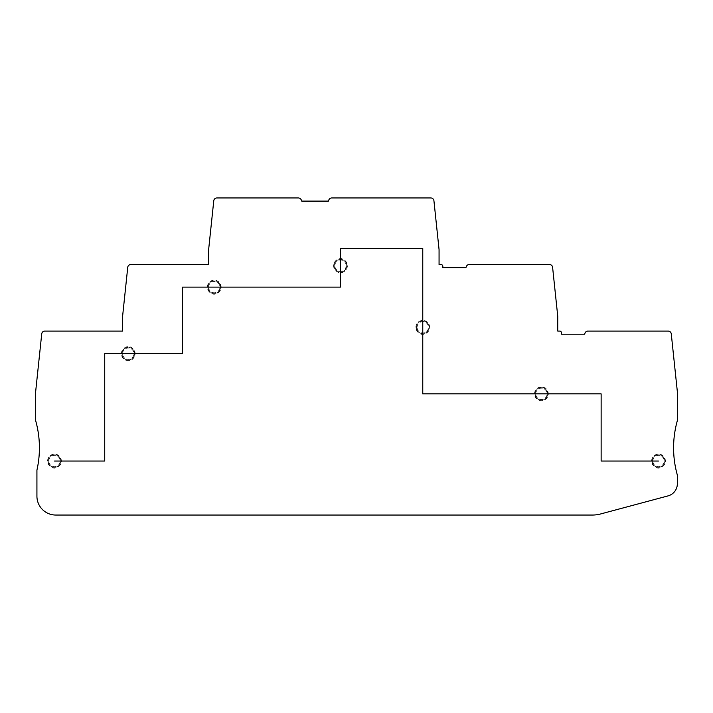 <?xml version="1.0" encoding="UTF-8"?>
<svg xmlns="http://www.w3.org/2000/svg" width="713" height="713" viewBox="0 0 713 713"><rect width="100%" height="100%" fill="white"/><g stroke="black" fill="none" stroke-linecap="round" stroke-linejoin="round"><path stroke-width="0.53" stroke-dasharray="3.56 2.67" d="M561.505 332.953L561.505 334.21L584.589 334.21L585.016 333.087A3.137 3.137 0 0 1 587.949 331.073L668.152 331.073A3.137 3.137 0 0 1 671.272 333.88L677.35 391.695L677.35 420.608A100.462 100.462 0 0 0 677.35 475.108L677.35 483.762A12.558 12.558 0 0 1 668.045 495.891L600.578 513.975A31.399 31.399 0 0 1 592.458 515.044L55.757 515.044A18.841 18.841 0 0 1 36.924 496.203L36.924 470.108A100.462 100.462 0 0 0 35.65 420.608L35.65 391.695L41.728 333.88A3.137 3.137 0 0 1 44.848 331.073L122.609 331.073L122.609 316.18L127.743 267.322A3.137 3.137 0 0 1 130.871 264.514L208.633 264.514L208.633 249.621L213.766 200.772A3.137 3.137 0 0 1 216.886 197.956L298.346 197.956A3.137 3.137 0 0 1 301.278 199.97L301.715 201.102L328.408 201.102L328.836 199.97A3.137 3.137 0 0 1 331.768 197.956L430.812 197.956A3.137 3.137 0 0 1 433.932 200.772L439.065 249.621L439.065 264.514L440.955 264.514A1.881 1.881 0 0 1 442.835 266.395L442.835 267.651L465.91 267.651L466.347 266.528A3.137 3.137 0 0 1 469.279 264.514L549.482 264.514A3.137 3.137 0 0 1 552.602 267.322L557.735 316.18L557.735 331.073L559.625 331.073A1.881 1.881 0 0 1 561.505 332.953M207.982 287.116A6.283 6.283 0 0 1 214.256 280.842A6.283 6.283 0 0 1 220.54 287.116A6.283 6.283 0 0 1 214.256 293.399A6.283 6.283 0 0 1 207.982 287.116A6.283 6.283 0 0 1 214.256 280.842A6.283 6.283 0 0 1 220.54 287.116A6.283 6.283 0 0 1 214.256 293.399A6.283 6.283 0 0 1 207.982 287.116M121.985 353.675A6.283 6.283 0 0 1 128.269 347.391A6.283 6.283 0 0 1 134.543 353.675A6.283 6.283 0 0 1 128.269 359.949A6.283 6.283 0 0 1 121.985 353.675A6.283 6.283 0 0 1 128.269 347.391A6.283 6.283 0 0 1 134.543 353.675A6.283 6.283 0 0 1 128.269 359.949A6.283 6.283 0 0 1 121.985 353.675M48.208 461.044A6.283 6.283 0 0 1 54.491 454.76A6.283 6.283 0 0 1 60.765 461.044A6.283 6.283 0 0 1 54.491 467.318A6.283 6.283 0 0 1 48.208 461.044A6.283 6.283 0 0 1 54.491 454.76A6.283 6.283 0 0 1 60.765 461.044A6.283 6.283 0 0 1 54.491 467.318A6.283 6.283 0 0 1 48.208 461.044M652.235 461.044A6.283 6.283 0 0 1 658.509 454.76A6.283 6.283 0 0 1 664.792 461.044A6.283 6.283 0 0 1 658.509 467.318A6.283 6.283 0 0 1 652.235 461.044A6.283 6.283 0 0 1 658.509 454.76A6.283 6.283 0 0 1 664.792 461.044A6.283 6.283 0 0 1 658.509 467.318A6.283 6.283 0 0 1 652.235 461.044M535.133 393.861A6.283 6.283 0 0 1 541.408 387.578A6.283 6.283 0 0 1 547.691 393.861A6.283 6.283 0 0 1 541.408 400.136A6.283 6.283 0 0 1 535.133 393.861A6.283 6.283 0 0 1 541.408 387.578A6.283 6.283 0 0 1 547.691 393.861A6.283 6.283 0 0 1 541.408 400.136A6.283 6.283 0 0 1 535.133 393.861M416.49 327.303A6.283 6.283 0 0 1 422.764 321.028A6.283 6.283 0 0 1 429.048 327.303A6.283 6.283 0 0 1 422.764 333.586A6.283 6.283 0 0 1 416.49 327.303A6.283 6.283 0 0 1 422.764 321.028A6.283 6.283 0 0 1 429.048 327.303A6.283 6.283 0 0 1 422.764 333.586A6.283 6.283 0 0 1 416.49 327.303M334.21 265.708A6.283 6.283 0 0 1 340.493 259.425A6.283 6.283 0 0 1 346.768 265.708A6.283 6.283 0 0 1 340.493 271.983A6.283 6.283 0 0 1 334.21 265.708A6.283 6.283 0 0 1 340.493 259.425A6.283 6.283 0 0 1 346.768 265.708A6.283 6.283 0 0 1 340.493 271.983A6.283 6.283 0 0 1 334.21 265.708M54.491 461.044L104.722 461.044L104.722 353.675L182.51 353.675L182.51 287.116L340.493 287.116L340.493 248.579L422.764 248.579L422.764 393.861L601.139 393.861L601.139 461.044L658.509 461.044M347.391 265.708A6.898 6.898 0 0 1 340.493 272.607A6.898 6.898 0 0 1 333.586 265.708A6.898 6.898 0 0 1 340.493 258.801A6.898 6.898 0 0 1 347.391 265.708C347.721 271.608 336.991 278.204 333.586 265.708C333.256 259.799 343.987 253.213 347.391 265.708M346.135 265.708A5.651 5.651 0 0 1 340.493 271.359A5.651 5.651 0 0 1 334.843 265.708A5.651 5.651 0 0 1 340.493 260.058A5.651 5.651 0 0 1 346.135 265.708M652.867 461.044A5.651 5.651 0 0 1 658.509 455.393A5.651 5.651 0 0 1 664.159 461.044A5.651 5.651 0 0 1 658.509 466.694A5.651 5.651 0 0 1 652.867 461.044M535.757 393.861A5.651 5.651 0 0 1 541.408 388.211A5.651 5.651 0 0 1 547.058 393.861A5.651 5.651 0 0 1 541.408 399.512A5.651 5.651 0 0 1 535.757 393.861M417.114 327.303A5.651 5.651 0 0 1 422.764 321.652A5.651 5.651 0 0 1 428.415 327.303A5.651 5.651 0 0 1 422.764 332.953A5.651 5.651 0 0 1 417.114 327.303M208.606 287.116A5.651 5.651 0 0 1 214.256 281.466A5.651 5.651 0 0 1 219.907 287.116A5.651 5.651 0 0 1 214.256 292.767A5.651 5.651 0 0 1 208.606 287.116M122.618 353.675A5.651 5.651 0 0 1 128.269 348.024A5.651 5.651 0 0 1 133.919 353.675A5.651 5.651 0 0 1 128.269 359.325A5.651 5.651 0 0 1 122.618 353.675M48.84 461.044A5.651 5.651 0 0 1 54.491 455.393A5.651 5.651 0 0 1 60.133 461.044A5.651 5.651 0 0 1 54.491 466.694A5.651 5.651 0 0 1 48.84 461.044M651.611 461.044A6.898 6.898 0 0 1 658.509 454.136A6.898 6.898 0 0 1 665.416 461.044A6.898 6.898 0 0 1 658.509 467.942A6.898 6.898 0 0 1 651.611 461.044C651.317 455.268 661.824 448.397 665.416 461.044C665.728 466.917 655.042 473.575 651.611 461.044M534.509 393.861A6.898 6.898 0 0 1 541.408 386.954A6.898 6.898 0 0 1 548.315 393.861A6.898 6.898 0 0 1 541.408 400.759A6.898 6.898 0 0 1 534.509 393.861M415.866 327.303A6.898 6.898 0 0 1 422.764 320.404A6.898 6.898 0 0 1 429.672 327.303A6.898 6.898 0 0 1 422.764 334.21A6.898 6.898 0 0 1 415.866 327.303C415.964 324.593 417.185 322.552 419.538 321.198L425.313 320.886C425.991 321.474 428.406 321.055 429.672 327.303C430.001 333.212 419.271 339.798 415.857 327.303M207.358 287.116A6.898 6.898 0 0 1 214.256 280.218A6.898 6.898 0 0 1 221.164 287.116A6.898 6.898 0 0 1 214.256 294.023A6.898 6.898 0 0 1 207.358 287.116C207.037 281.314 217.599 274.523 221.164 287.116C221.493 293.025 210.754 299.612 207.349 287.116M121.362 353.675A6.898 6.898 0 0 1 128.269 346.768A6.898 6.898 0 0 1 135.167 353.675A6.898 6.898 0 0 1 128.269 360.573A6.898 6.898 0 0 1 121.362 353.675C121.067 347.899 131.575 341.037 135.176 353.675C133.964 360.377 130.283 360.475 127.832 360.564C126.95 360.778 122.101 359.789 121.362 353.675M47.584 461.044A6.898 6.898 0 0 1 54.491 454.136A6.898 6.898 0 0 1 61.389 461.044A6.898 6.898 0 0 1 54.491 467.942A6.898 6.898 0 0 1 47.584 461.044C47.281 455.17 57.958 448.513 61.389 461.044C61.71 467.024 50.855 473.468 47.584 461.044M534.5 393.861C534.679 390.644 536.265 388.451 539.278 387.293L544.447 387.658C545.971 387.783 547.263 389.851 548.315 393.861C548.654 399.868 537.754 406.241 534.5 393.861"/><path stroke-width="1.07" d="M561.505 334.21L561.505 332.953A1.881 1.881 0 0 0 559.625 331.073L557.735 331.073L557.735 316.18L552.602 267.322A3.137 3.137 0 0 0 549.482 264.514L469.279 264.514A3.137 3.137 0 0 0 466.347 266.528L465.91 267.651L442.835 267.651L442.835 266.395A1.881 1.881 0 0 0 440.955 264.514L439.065 264.514L439.065 249.621L433.932 200.772A3.137 3.137 0 0 0 430.812 197.956L331.768 197.956A3.137 3.137 0 0 0 328.836 199.97L328.408 201.102L301.715 201.102L301.278 199.97A3.137 3.137 0 0 0 298.346 197.956L216.886 197.956A3.137 3.137 0 0 0 213.766 200.772L208.633 249.621L208.633 264.514L130.871 264.514A3.137 3.137 0 0 0 127.743 267.322L122.609 316.18L122.609 331.073L44.848 331.073A3.137 3.137 0 0 0 41.728 333.88L35.65 391.695L35.65 420.608A100.462 100.462 0 0 1 36.924 470.108L36.924 496.203A18.841 18.841 0 0 0 55.757 515.044L592.458 515.044A31.399 31.399 0 0 0 600.578 513.975L668.045 495.891A12.558 12.558 0 0 0 677.35 483.762L677.35 475.108A100.462 100.462 0 0 1 677.35 420.608L677.35 391.695L671.272 333.88A3.137 3.137 0 0 0 668.152 331.073L587.949 331.073A3.137 3.137 0 0 0 585.016 333.087L584.589 334.21L561.505 334.21M658.509 461.044L601.139 461.044L601.139 393.861L422.764 393.861L422.764 248.579L340.493 248.579L340.493 287.116L182.51 287.116L182.51 353.675L104.722 353.675L104.722 461.044L54.491 461.044"/></g></svg>
